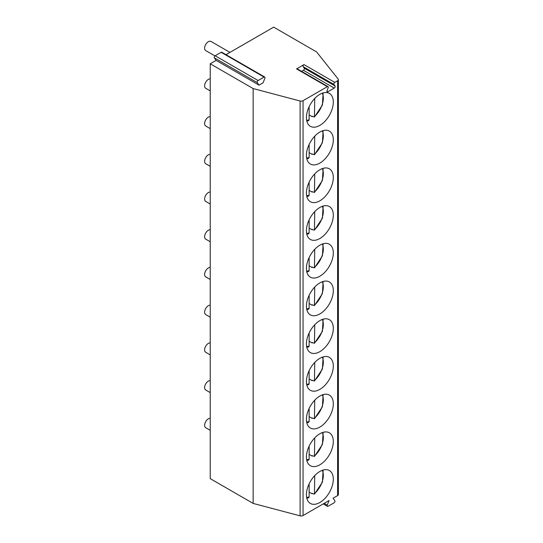 <?xml version="1.0" encoding="UTF-8"?>
<svg xmlns="http://www.w3.org/2000/svg" width="543" height="543" viewBox="0 0 543 543"><rect width="100%" height="100%" fill="white"/><g stroke="black" fill="none" stroke-linecap="round" stroke-linejoin="round"><path stroke-width="0.81" d="M303.985 64.603L334.78 82.38A1.317 0.76 120 0 0 333.972 84.464L303.177 66.687A1.317 0.76 -60 0 1 303.985 64.603L296.553 68.893A1.317 0.76 -60 0 1 297.218 68.825L328.006 86.608A1.317 0.76 120 0 0 327.348 86.67L303.062 100.693L303.062 515.545L329.058 500.531L327.266 505.119A1.317 0.76 -60 0 0 327.409 506.341L323.2 503.911M259.059 85.156L257.28 82.624A1.317 0.76 -60 0 1 258.088 80.54L264.061 77.092A1.317 0.76 -60 0 1 264.719 77.031A1.317 0.76 -60 0 1 264.869 78.253L263.07 82.841L259.059 85.156L216.134 60.375L210.222 63.782L253.147 88.57L300.096 101.005A2.64 1.527 0 0 0 303.062 100.693M334.78 82.38L337.603 80.751A2.64 1.527 0 0 0 338.377 79.672A2.64 1.527 0 0 0 338.14 79.04L316.603 51.931L273.679 27.15L226.003 54.673M303.177 66.687L304.256 68.221A1.317 0.76 -60 0 1 303.449 70.305L301.609 71.364M328.006 86.608A1.317 0.76 120 0 1 328.155 87.823L327.083 90.6A1.317 0.76 120 0 0 327.225 91.815A1.317 0.76 120 0 0 327.891 91.747L334.244 88.081A1.317 0.76 120 0 0 335.051 85.998L333.972 84.464M327.409 506.341A1.317 0.76 -60 0 0 328.067 506.28L334.04 502.832A1.317 0.76 -60 0 0 334.848 500.748L333.069 498.216L337.603 495.596A2.64 1.527 0 0 0 338.377 494.524L338.377 79.672M333.307 479.225A19.005 10.969 120 0 0 329.37 470.523A19.005 10.969 120 0 0 314.723 475.614A19.005 10.969 120 0 0 306.428 494.741A19.005 10.969 120 0 0 310.365 503.442A19.005 10.969 120 0 0 325.013 498.352A19.005 10.969 120 0 0 333.307 479.225M333.307 441.513A19.005 10.969 120 0 0 329.37 432.812A19.005 10.969 120 0 0 314.723 437.902A19.005 10.969 120 0 0 306.428 457.03A19.005 10.969 120 0 0 310.365 465.724A19.005 10.969 120 0 0 325.013 460.634A19.005 10.969 120 0 0 333.307 441.513M333.307 403.795A19.005 10.969 120 0 0 329.37 395.1A19.005 10.969 120 0 0 314.723 400.191A19.005 10.969 120 0 0 306.428 419.311A19.005 10.969 120 0 0 310.365 428.013A19.005 10.969 120 0 0 325.013 422.922A19.005 10.969 120 0 0 333.307 403.795M333.307 366.084A19.005 10.969 120 0 0 329.37 357.382A19.005 10.969 120 0 0 314.723 362.48A19.005 10.969 120 0 0 306.428 381.6A19.005 10.969 120 0 0 310.365 390.302A19.005 10.969 120 0 0 325.013 385.211A19.005 10.969 120 0 0 333.307 366.084M333.307 328.372A19.005 10.969 120 0 0 329.37 319.671A19.005 10.969 120 0 0 314.723 324.762A19.005 10.969 120 0 0 306.428 343.889A19.005 10.969 120 0 0 310.365 352.59A19.005 10.969 120 0 0 325.013 347.493A19.005 10.969 120 0 0 333.307 328.372M333.307 290.661A19.005 10.969 120 0 0 329.37 281.96A19.005 10.969 120 0 0 314.723 287.05A19.005 10.969 120 0 0 306.428 306.177A19.005 10.969 120 0 0 310.365 314.872A19.005 10.969 120 0 0 325.013 309.781A19.005 10.969 120 0 0 333.307 290.661M333.307 252.943A19.005 10.969 120 0 0 329.37 244.248A19.005 10.969 120 0 0 314.723 249.339A19.005 10.969 120 0 0 306.428 268.459A19.005 10.969 120 0 0 310.365 277.161A19.005 10.969 120 0 0 325.013 272.07A19.005 10.969 120 0 0 333.307 252.943M333.307 215.232A19.005 10.969 120 0 0 329.37 206.53A19.005 10.969 120 0 0 314.723 211.621A19.005 10.969 120 0 0 306.428 230.748A19.005 10.969 120 0 0 310.365 239.449A19.005 10.969 120 0 0 325.013 234.359A19.005 10.969 120 0 0 333.307 215.232M333.307 177.52A19.005 10.969 120 0 0 329.37 168.819A19.005 10.969 120 0 0 314.723 173.909A19.005 10.969 120 0 0 306.428 193.036A19.005 10.969 120 0 0 310.365 201.731A19.005 10.969 120 0 0 325.013 196.641A19.005 10.969 120 0 0 333.307 177.52M333.307 139.802A19.005 10.969 120 0 0 329.37 131.107A19.005 10.969 120 0 0 314.723 136.198A19.005 10.969 120 0 0 306.428 155.318A19.005 10.969 120 0 0 310.365 164.02A19.005 10.969 120 0 0 325.013 158.929A19.005 10.969 120 0 0 333.307 139.802M333.307 102.091A19.005 10.969 120 0 0 329.37 93.389A19.005 10.969 120 0 0 314.723 98.48A19.005 10.969 120 0 0 306.428 117.607A19.005 10.969 120 0 0 310.365 126.309A19.005 10.969 120 0 0 325.013 121.218A19.005 10.969 120 0 0 333.307 102.091M216.134 60.375L214.356 57.843A1.317 0.76 -60 0 1 215.164 55.759L221.137 52.311A1.317 0.76 -60 0 1 221.795 52.243L264.719 77.031M210.222 63.782L210.222 478.634L253.147 503.415L300.096 515.85A2.64 1.527 0 0 0 303.062 515.545M253.147 88.57L253.147 503.415M210.222 418.334A5.281 3.048 120 0 0 204.623 425.298A5.281 3.048 -60 0 0 205.716 427.714L210.222 430.314M210.222 380.616A5.281 3.048 120 0 0 204.623 387.58A5.281 3.048 -60 0 0 205.716 389.996L210.222 392.603M210.222 342.904A5.281 3.048 120 0 0 204.623 349.868A5.281 3.048 -60 0 0 205.716 352.285L210.222 354.884M210.222 305.193A5.281 3.048 120 0 0 204.623 312.157A5.281 3.048 -60 0 0 205.716 314.573L210.222 317.173M210.222 267.475A5.281 3.048 120 0 0 204.623 274.439A5.281 3.048 -60 0 0 205.716 276.862L210.222 279.462M210.222 229.764A5.281 3.048 120 0 0 204.623 236.728A5.281 3.048 -60 0 0 205.716 239.144L210.222 241.744M210.222 192.052A5.281 3.048 120 0 0 204.623 199.016A5.281 3.048 -60 0 0 205.716 201.433L210.222 204.032M210.222 154.334A5.281 3.048 120 0 0 204.623 161.305A5.281 3.048 -60 0 0 205.716 163.721L210.222 166.321M210.222 116.623A5.281 3.048 120 0 0 204.623 123.587A5.281 3.048 -60 0 0 205.716 126.003L210.222 128.61M210.222 78.911A5.281 3.048 120 0 0 204.623 85.875A5.281 3.048 -60 0 0 205.716 88.292L210.222 90.891M229.96 52.386L210.996 41.438A5.281 3.048 120 0 0 206.924 42.849A5.281 3.048 120 0 0 204.623 48.164A5.281 3.048 -60 0 0 205.716 50.58L214.953 55.909M312.422 493.519A19.005 10.969 -60 0 1 312.116 493.791L312.116 493.343L314.458 494.164L322.413 482.17L323.119 470.048M314.736 475.607L314.458 494.164M312.116 493.791L309.137 492.067M306.829 498.264L308.682 497.748L309.137 496.899L309.137 483.84M312.422 455.808A19.005 10.969 -60 0 1 312.116 456.072L312.116 455.631L314.458 456.453L322.413 444.459L323.119 432.337M312.116 456.072L309.137 454.355M314.736 437.896L314.458 456.453M306.829 460.552L308.682 460.036L309.137 459.188L309.137 446.129M312.422 418.096A19.005 10.969 -60 0 1 312.116 418.361L312.116 417.92L314.458 418.741L322.413 406.748L323.119 394.625M312.116 418.361L309.137 416.644M314.736 400.177L314.458 418.741M306.829 422.841L308.682 422.325L309.137 421.47L309.137 408.411M312.422 380.378A19.005 10.969 -60 0 1 312.116 380.65L312.116 380.202L314.458 381.023L322.413 369.03L323.119 356.914M312.116 380.65L309.137 378.926M314.736 362.466L314.458 381.023M306.829 385.123L308.682 384.607L309.137 383.758L309.137 370.699M312.422 342.667A19.005 10.969 -60 0 1 312.116 342.932L312.116 342.49L314.458 343.312L322.413 331.318L323.119 319.196M312.116 342.932L309.137 341.214M314.736 324.755L314.458 343.312M306.829 347.411L308.682 346.896L309.137 346.047L309.137 332.988M312.422 304.956A19.005 10.969 -60 0 1 312.116 305.22L312.116 304.779L314.458 305.6L322.413 293.607L323.119 281.484M312.116 305.22L309.137 303.503M314.736 287.037L314.458 305.6M306.829 309.7L308.682 309.184L309.137 308.329L309.137 295.277M312.422 267.237A19.005 10.969 -60 0 1 312.116 267.509L312.116 267.061L314.458 267.882L322.413 255.889L323.119 243.773M312.116 267.509L309.137 265.785M314.736 249.325L314.458 267.882M306.829 271.982L308.682 271.466L309.137 270.618L309.137 257.558M312.422 229.526A19.005 10.969 -60 0 1 312.116 229.798L312.116 229.35L314.458 230.171L322.413 218.177L323.119 206.055M312.116 229.798L309.137 228.074M314.736 211.614L314.458 230.171M306.829 234.271L308.682 233.755L309.137 232.906L309.137 219.847M312.422 191.815A19.005 10.969 -60 0 1 312.116 192.079L312.116 191.638L314.458 192.46L322.413 180.466L323.119 168.344M312.116 192.079L309.137 190.362M314.736 173.903L314.458 192.46M306.829 196.559L308.682 196.043L309.137 195.188L309.137 182.136M312.422 154.097A19.005 10.969 -60 0 1 312.116 154.368L312.116 153.92L314.458 154.741L322.413 142.748L323.119 130.632M312.116 154.368L309.137 152.644M314.736 136.184L314.458 154.741M306.829 158.848L308.682 158.325L309.137 157.477L309.137 144.418M312.422 116.385A19.005 10.969 -60 0 1 312.116 116.657L312.116 116.209L314.458 117.03L322.413 105.037L323.119 92.914M312.116 116.657L309.137 114.933M314.736 98.473L314.458 117.03M306.829 121.13L308.682 120.614L309.137 119.765L309.137 106.706M296.553 68.893L327.348 86.67M337.603 80.751L337.603 495.596M327.891 91.747L326.954 91.21M334.244 88.081L303.449 70.305M335.051 85.998L304.256 68.221M300.096 101.005L300.096 515.85M324.185 503.347L327.266 505.119M214.356 57.843L257.28 82.624M215.164 55.759L258.088 80.54M221.137 52.311L264.061 77.092M314.736 493.404A16.758 9.679 120 0 0 322.298 470.319M306.652 497.422A16.758 9.679 120 0 0 309.137 496.899M314.736 455.692A16.758 9.679 120 0 0 322.298 432.608M306.652 459.704A16.758 9.679 120 0 0 309.137 459.188M314.736 417.974A16.758 9.679 120 0 0 322.298 394.89M306.652 421.992A16.758 9.679 120 0 0 309.137 421.47M314.736 380.263A16.758 9.679 120 0 0 322.298 357.179M306.652 384.281A16.758 9.679 120 0 0 309.137 383.758M314.736 342.552A16.758 9.679 120 0 0 322.298 319.467M306.652 346.563A16.758 9.679 120 0 0 309.137 346.047M314.736 304.833A16.758 9.679 120 0 0 322.298 281.756M306.652 308.852A16.758 9.679 120 0 0 309.137 308.329M314.736 267.122A16.758 9.679 120 0 0 322.298 244.038M306.652 271.14A16.758 9.679 120 0 0 309.137 270.618M314.736 229.411A16.758 9.679 120 0 0 322.298 206.326M306.652 233.422A16.758 9.679 120 0 0 309.137 232.906M314.736 191.699A16.758 9.679 120 0 0 322.298 168.615M306.652 195.711A16.758 9.679 120 0 0 309.137 195.188M314.736 153.981A16.758 9.679 120 0 0 322.298 130.897M306.652 157.999A16.758 9.679 120 0 0 309.137 157.477M314.736 116.27A16.758 9.679 120 0 0 322.298 93.186M306.652 120.288A16.758 9.679 120 0 0 309.137 119.765"/></g></svg>
